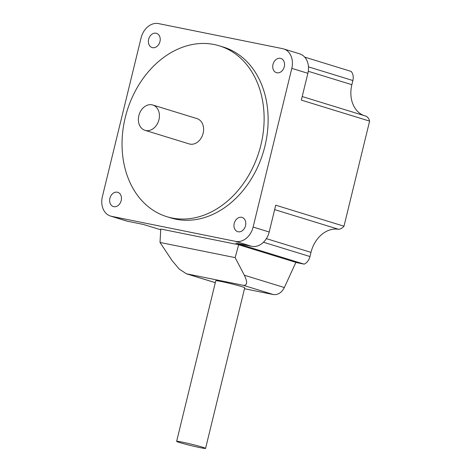 <?xml version="1.0" encoding="UTF-8"?>
<svg xmlns="http://www.w3.org/2000/svg" width="472" height="472" viewBox="0 0 472 472"><rect width="100%" height="100%" fill="white"/><g stroke="black" fill="none" stroke-linecap="round" stroke-linejoin="round"><path stroke-width="0.71" d="M148.65 39.3A7.446 5.752 -72.9 0 0 152.114 47.56A7.446 5.752 -72.9 0 0 159.955 41.583A7.446 5.752 -72.9 0 0 156.492 33.323A7.446 5.752 -72.9 0 0 148.65 39.3M109.893 198.293A7.446 5.752 -72.9 0 0 113.357 206.553A7.446 5.752 -72.9 0 0 121.198 200.576A7.446 5.752 -72.9 0 0 117.734 192.316A7.446 5.752 -72.9 0 0 109.893 198.293M234.236 223.398A7.446 5.752 -72.9 0 0 237.699 231.658A7.446 5.752 -72.9 0 0 245.54 225.681A7.446 5.752 -72.9 0 0 242.083 217.421A7.446 5.752 -72.9 0 0 234.236 223.398M272.993 64.41A7.446 5.752 -72.9 0 0 276.456 72.67A7.446 5.752 -72.9 0 0 284.297 66.694A7.446 5.752 -72.9 0 0 280.84 58.434A7.446 5.752 -72.9 0 0 272.993 64.41M125.251 117.557A89.373 69.059 107.1 0 1 219.362 45.837A89.373 69.059 107.1 0 1 260.91 144.951A89.373 69.059 107.1 0 1 166.799 216.677A89.373 69.059 107.1 0 1 125.251 117.557M166.799 216.677L170.811 217.911A89.373 69.059 -72.9 0 0 264.922 146.19A89.373 69.059 -72.9 0 0 223.38 47.07L219.362 45.837M205.574 448.4L244.726 287.796A14.897 0.726 -166.3 0 0 236.602 285.141A14.897 0.726 -166.3 0 0 221.22 281.489A14.897 0.726 -166.3 0 0 215.781 280.74L176.634 441.344A14.897 0.726 13.7 0 1 182.068 442.093A14.897 0.726 13.7 0 1 197.455 445.745A14.897 0.726 13.7 0 1 205.574 448.4A14.897 0.726 13.7 0 1 200.14 447.651A14.897 0.726 13.7 0 1 184.753 443.999A14.897 0.726 13.7 0 1 176.634 441.344M138.851 115.634A13.24 10.231 107.1 0 1 152.798 105.008A13.24 10.231 107.1 0 1 158.952 119.693A13.24 10.231 107.1 0 1 145.01 130.319A13.24 10.231 107.1 0 1 138.851 115.634M145.01 130.319L189.183 143.913A13.24 10.231 -72.9 0 0 203.131 133.287A13.24 10.231 -72.9 0 0 196.971 118.602L152.798 105.008M304.717 57.13L351.144 71.414A9.93 7.676 107.1 0 1 352.885 80.529L351.864 84.7A28.137 21.741 -72.9 0 0 363.7 115.469M302.204 96.548L366.219 116.242A9.93 7.676 107.1 0 1 369.611 121.115L343.994 226.206A9.93 7.676 107.1 0 1 338.66 229.315A28.137 21.741 -72.9 0 0 310.989 252.372L309.974 256.55A9.93 7.676 107.1 0 1 304.163 264.137L295.838 262.456M343.994 226.206L275.719 205.196L269.188 231.994L253.122 227.05L291.802 68.375L307.868 73.313A17.541 13.558 107.1 0 0 299.708 53.861L283.648 48.917A17.541 13.558 107.1 0 0 282.639 48.657L158.533 23.6A17.541 13.558 107.1 0 0 141.069 37.937L102.389 196.612A17.541 13.558 107.1 0 0 110.548 216.07A17.541 13.558 107.1 0 0 111.557 216.323L235.658 241.387L251.723 246.325L235.888 243.127L304.163 264.137M160.728 229.781L143.453 224.465L127.617 221.268A17.541 13.558 107.1 0 1 126.608 221.014L110.548 216.07M244.496 288.734L273.471 294.587C277.984 295.012 281.613 292.664 284.356 287.536L295.879 262.361L238.649 244.75L160.769 229.026L160.014 242.46L172.115 260.644L179.277 269.099L186.399 273.784L215.309 282.681M274.639 209.621L338.66 229.315M307.868 73.313L301.337 100.111L369.611 121.115M253.122 227.05A17.541 13.558 107.1 0 1 235.658 241.387M283.648 48.917A17.541 13.558 107.1 0 1 291.802 68.375M238.649 244.75L235.15 257.629L160.014 242.46M284.356 287.536L244.348 275.229L235.15 257.629M269.188 231.994A17.541 13.558 107.1 0 1 251.723 246.325M244.348 275.229C247.676 282.221 247.346 285.589 243.345 285.318L186.399 273.784M127.617 221.268L111.557 216.323M309.974 256.55L263.47 242.242M310.989 252.372L266.373 238.643M308.263 71.284L351.864 84.7M308.458 66.859L352.885 80.529M215.32 282.651L187.042 273.949M243.345 285.318L273.471 294.587"/></g></svg>

